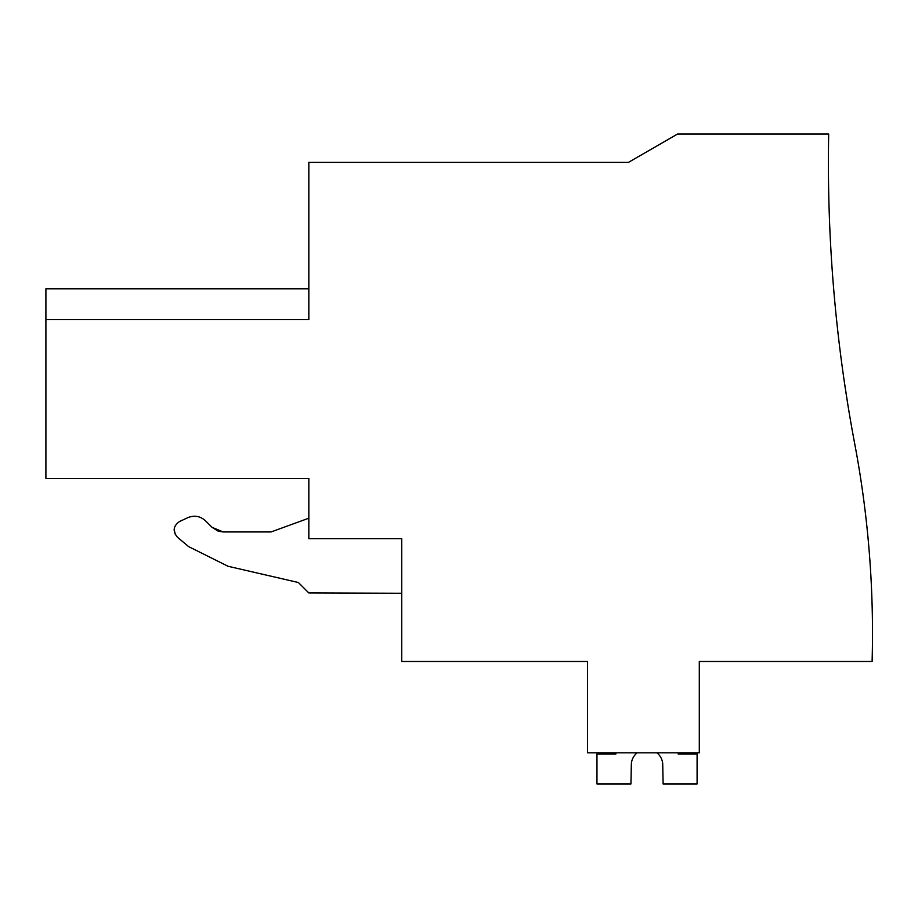<?xml version="1.0" encoding="UTF-8"?>
<svg xmlns="http://www.w3.org/2000/svg" width="918" height="918" viewBox="0 0 918 918"><rect width="100%" height="100%" fill="white"/><g stroke="black" fill="none" stroke-linecap="round" stroke-linejoin="round"><path stroke-width="1.38" d="M303.215 478.427L308.838 478.427L308.838 538.671L401.728 538.671L308.838 538.671M218.656 531.281L223.189 531.958L212.058 527.345L218.082 531.097M401.728 538.671L401.728 661.476L587.52 661.476L587.52 752.806L699.298 752.806L699.298 661.476L872.1 661.476A1017.328 1017.328 0 0 0 854.761 444.025A1511.487 1511.487 0 0 1 828.69 134.039L677.541 134.039L628.451 162.371L308.838 162.371L308.838 319.544L45.9 319.544L45.9 478.427L308.838 478.427M45.9 319.544L45.9 288.837L308.838 288.837M847.486 402.348L844.239 381.2M223.189 531.958L271.051 531.958L223.189 531.958L212.058 527.345L205.529 520.827C200.262 516.054 194.329 515.009 187.742 517.683L179.584 521.493C173.181 526.014 172.492 531.281 177.507 537.294L188.603 546.6L177.507 537.294M298.396 582.517L228.066 566.28L298.396 582.517L308.838 592.959L298.396 582.517M308.838 518.2L271.051 531.958M188.603 546.6L228.066 566.28M308.838 592.959L401.728 593.269M205.529 520.827C200.25 516.054 194.318 515.009 187.742 517.683M174.145 529.502L175.384 534.735M615.852 752.806L615.852 754.045L596.964 754.045L596.964 783.961L630.953 783.961L631.343 763.696A15.744 15.744 -0 0 1 637.161 752.806A15.744 15.744 -0 0 0 631.343 763.696A15.744 15.744 -0 0 1 637.161 752.806A15.744 15.744 -0 0 0 631.343 763.696A15.744 15.744 -0 0 1 637.161 752.806A15.744 15.744 -0 0 0 631.343 763.696A15.744 15.744 -0 0 1 637.161 752.806A15.744 15.744 -0 0 0 631.343 763.696A15.744 15.744 -0 0 1 637.161 752.806A15.744 15.744 -0 0 0 631.343 763.696A15.744 15.744 -0 0 1 637.161 752.806A15.744 15.744 -0 0 0 631.343 763.696A15.744 15.744 -0 0 1 637.161 752.806M656.898 752.806A15.744 15.744 -0 0 1 662.716 763.696A15.744 15.744 -0 0 0 656.898 752.806A15.744 15.744 -0 0 1 662.716 763.696A15.744 15.744 -0 0 0 656.898 752.806A15.744 15.744 -0 0 1 662.716 763.696A15.744 15.744 -0 0 0 656.898 752.806A15.744 15.744 -0 0 1 662.716 763.696A15.744 15.744 -0 0 0 656.898 752.806A15.744 15.744 -0 0 1 662.716 763.696A15.744 15.744 -0 0 0 656.898 752.806A15.744 15.744 -0 0 1 662.716 763.696A15.744 15.744 -0 0 0 656.898 752.806A15.744 15.744 -0 0 1 662.716 763.696L663.117 783.961L697.095 783.961L697.095 754.045L678.207 754.045L678.207 752.806"/></g></svg>
